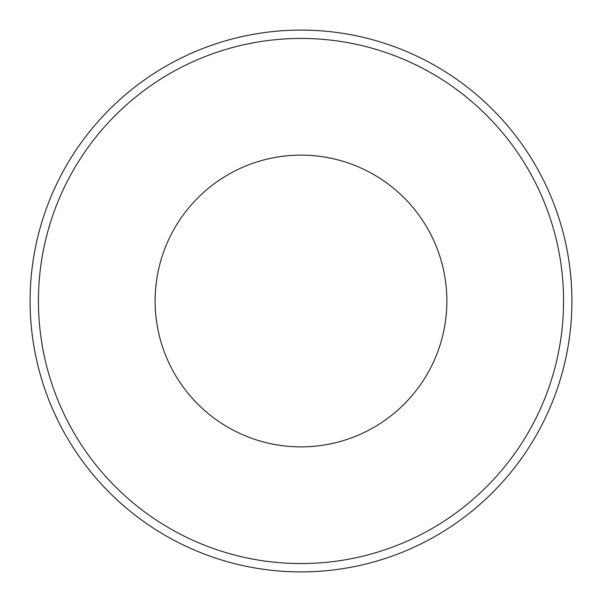 <?xml version="1.0" encoding="UTF-8"?>
<svg xmlns="http://www.w3.org/2000/svg" width="602" height="602" viewBox="0 0 602 602"><rect width="100%" height="100%" fill="white"/><g stroke="black" fill="none" stroke-linecap="round" stroke-linejoin="round"><path stroke-width="0.45" stroke-dasharray="3.01 2.26" d="M30.1 301A270.9 270.9 0 0 1 301 30.1A270.9 270.9 0 0 1 571.9 301A270.9 270.9 0 0 1 301 571.9A270.9 270.9 0 0 1 30.1 301A270.9 270.9 0 0 0 301 571.9A270.9 270.9 0 0 0 571.9 301M155.128 301A145.872 145.872 0 0 1 301 155.128A145.872 145.872 0 0 1 446.872 301A145.872 145.872 0 0 1 301 446.872A145.872 145.872 0 0 1 155.128 301M563.562 301A262.562 262.562 0 0 1 301 563.562A262.562 262.562 0 0 1 38.438 301A262.562 262.562 0 0 1 301 38.438A262.562 262.562 0 0 1 563.562 301"/><path stroke-width="0.9" d="M571.9 301A270.9 270.9 0 0 0 301 30.1A270.9 270.9 0 0 0 30.1 301A270.9 270.9 0 0 0 301 571.9A270.9 270.9 0 0 0 571.9 301A270.9 270.9 0 0 0 301 30.1A270.9 270.9 0 0 0 30.1 301A270.9 270.9 0 0 0 301 571.9A270.9 270.9 0 0 0 571.9 301M446.872 301A145.872 145.872 0 0 0 301 155.128A145.872 145.872 0 0 0 155.128 301A145.872 145.872 0 0 0 301 446.872A145.872 145.872 0 0 0 446.872 301M563.562 301A262.562 262.562 0 0 0 301 38.438A262.562 262.562 0 0 0 38.438 301A262.562 262.562 0 0 0 301 563.562A262.562 262.562 0 0 0 563.562 301"/></g></svg>
